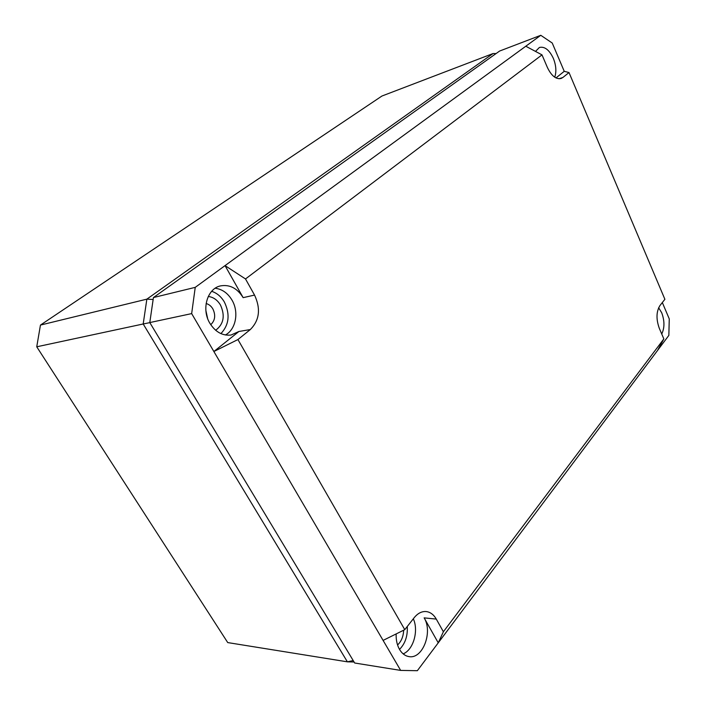 <?xml version="1.0" encoding="UTF-8"?>
<svg xmlns="http://www.w3.org/2000/svg" width="706" height="706" viewBox="0 0 706 706"><rect width="100%" height="100%" fill="white"/><g stroke="black" fill="none" stroke-linecap="round" stroke-linejoin="round"><path stroke-width="1.06" d="M354.068 661.999L347.387 661.831L227.738 642.584L36.738 346.796L40.454 325.078L381.946 96.025L493.035 53.55L496.124 53.532M40.454 325.078L146.857 299.15L493.035 53.55M36.738 346.796L143.194 323.983L146.857 299.15L153.149 299.503M353.203 660.569L347.387 661.831L143.194 323.983L149.822 322.633M555.984 77.925L564.244 71.315L569.01 72.55L664.893 299.291L659.951 305.557C656.253 311.602 656.042 319.209 659.325 328.378L663.843 338.915L443.386 631.755L438.25 642.831L417.343 670.7L400.664 670.409L354.677 663.005L149.787 322.571L153.431 297.553L499.627 51.035L540.778 35.3L195.235 287.36L191.661 313.605L213.865 351.517L238.919 331.485L231.074 335.015C222.549 335.977 215.48 332.076 209.885 323.304C201.228 309.352 207.22 288.639 220.378 285.921C229.653 284.262 237.242 288.163 243.146 297.65L225.046 265.624L245.503 278.949L254.548 295.082L243.146 297.65M443.386 631.755L436.282 619.091L424.138 617.874L438.25 642.831L668.847 335.403L669.262 318.891L662.325 302.539M424.138 617.874C433.113 632.117 422.559 659.607 408.818 656.571C405.076 655.909 401.988 653.535 399.543 649.458C397.072 645.072 395.934 639.892 396.154 633.926M254.548 295.082C260.902 308.804 259.499 320.286 250.339 329.543L237.931 339.551L404.776 629.655L383.093 640.404L400.664 670.409M658.636 307.754L661.698 312.767C664.664 320.815 664.681 327.893 661.734 334M535.51 51.414L539.384 47.47C544.661 46.252 549.312 49.879 553.336 58.351C556.134 65.411 556.602 71.694 554.731 77.192M540.778 35.3L552.233 43.022L564.244 71.315M436.282 619.091C433.652 614.538 430.245 612.023 426.071 611.546C421.738 611.255 417.793 613.285 414.237 617.635L404.776 629.655M413.319 618.8C418.852 630.635 413.389 649.926 403.144 653.862M407.265 626.487C407.786 635.982 405.209 643.625 399.517 649.405M211.668 291.304C216.963 293.052 221.199 296.635 224.384 302.053C230.262 314.338 229.106 324.857 220.916 333.603M208.27 296.467C213.344 297.111 217.413 299.971 220.475 305.036C225.302 315.776 223.696 324.186 215.657 330.276M403.673 630.193C403.382 636.477 401.343 641.401 397.557 644.975M215.189 288.251C222.196 289.151 227.809 293.114 232.018 300.147C239.14 312.087 235.928 329.481 225.382 334.979M245.503 278.949L541.996 54.874L525.793 46.234M153.431 297.553L195.235 287.36M569.01 72.55L562.911 77.466L559.002 78.763M541.996 54.874L547.388 67.458C551.404 75.816 555.966 79.496 561.067 78.49L562.911 77.466M663.843 338.915L657.507 350.52M237.931 339.551L213.865 351.517L383.093 640.404M149.787 322.571L191.661 313.605M206.117 303.536C208.914 304.277 211.165 306.069 212.859 308.901C215.842 315.211 215.136 320.48 210.75 324.707M205.878 310.481L207.626 318.477M250.339 329.543L238.919 331.485"/></g></svg>
